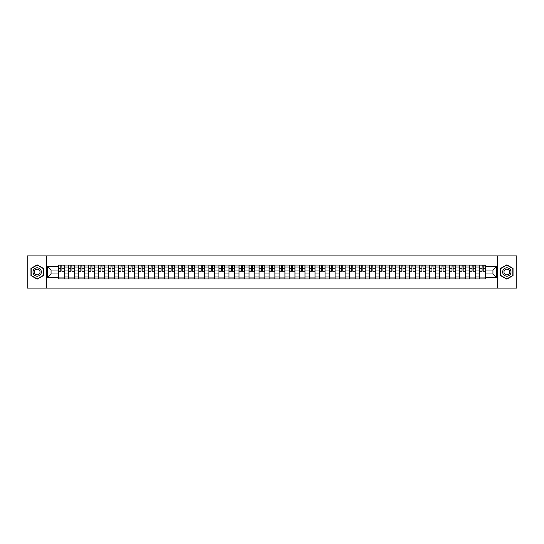 <?xml version="1.0" encoding="UTF-8"?>
<svg xmlns="http://www.w3.org/2000/svg" width="544" height="544" viewBox="0 0 544 544"><rect width="100%" height="100%" fill="white"/><g stroke="black" fill="none" stroke-linecap="round" stroke-linejoin="round"><path stroke-width="0.82" d="M497.638 288.075L516.8 288.075L516.8 255.925L27.2 255.925L27.2 288.075L497.638 288.075L497.638 255.925M68.483 278.916L68.483 267.05L64.24 267.05L64.24 278.916M64.24 267.05L64.24 265.084M68.483 267.05L68.483 265.084M74.27 265.084L74.27 278.916M78.513 278.916L78.513 265.084M84.3 265.084L84.3 278.916M88.543 278.916L88.543 265.084M94.33 265.084L94.33 278.916M98.573 278.916L98.573 265.084M104.366 265.084L104.366 278.916M108.61 278.916L108.61 265.084M114.396 265.084L114.396 278.916M118.64 278.916L118.64 265.084M124.426 265.084L124.426 278.916M128.67 278.916L128.67 265.084M134.456 265.084L134.456 278.916M138.7 278.916L138.7 265.084M144.486 265.084L144.486 278.916M148.73 278.916L148.73 265.084M154.516 265.084L154.516 278.916M158.766 278.916L158.766 265.084M164.553 265.084L164.553 278.916M168.796 278.916L168.796 265.084M174.583 265.084L174.583 278.916M178.826 278.916L178.826 265.084M184.613 265.084L184.613 278.916M188.856 278.916L188.856 265.084M194.643 265.084L194.643 278.916M198.886 278.916L198.886 265.084M204.673 265.084L204.673 278.916M208.916 278.916L208.916 265.084M214.703 265.084L214.703 278.916M218.953 278.916L218.953 265.084M224.74 265.084L224.74 278.916M228.983 278.916L228.983 265.084M234.77 265.084L234.77 278.916M239.013 278.916L239.013 265.084M244.8 265.084L244.8 278.916M249.043 278.916L249.043 265.084M254.83 265.084L254.83 278.916M259.073 278.916L259.073 265.084M264.86 265.084L264.86 278.916M269.103 278.916L269.103 265.084M274.897 265.084L274.897 278.916M279.14 278.916L279.14 265.084M284.927 265.084L284.927 278.916M289.17 278.916L289.17 265.084M294.957 265.084L294.957 278.916M299.2 278.916L299.2 265.084M304.987 265.084L304.987 278.916M309.23 278.916L309.23 265.084M315.017 265.084L315.017 278.916M319.26 278.916L319.26 265.084M325.047 265.084L325.047 278.916M329.297 278.916L329.297 265.084M335.084 265.084L335.084 278.916M339.327 278.916L339.327 265.084M345.114 265.084L345.114 278.916M349.357 278.916L349.357 265.084M355.144 265.084L355.144 278.916M359.387 278.916L359.387 265.084M365.174 265.084L365.174 278.916M369.417 278.916L369.417 265.084M375.204 265.084L375.204 278.916M379.447 278.916L379.447 265.084M385.234 265.084L385.234 278.916M389.484 278.916L389.484 265.084M395.27 265.084L395.27 278.916M399.514 278.916L399.514 265.084M405.3 265.084L405.3 278.916M409.544 278.916L409.544 265.084M415.33 265.084L415.33 278.916M419.574 278.916L419.574 265.084M425.36 265.084L425.36 278.916M429.604 278.916L429.604 265.084M435.39 265.084L435.39 278.916M439.634 278.916L439.634 265.084M445.427 265.084L445.427 278.916M449.67 278.916L449.67 265.084M455.457 265.084L455.457 278.916M459.7 278.916L459.7 265.084M465.487 265.084L465.487 278.916M469.73 278.916L469.73 265.084M475.517 265.084L475.517 278.916M479.76 278.916L479.76 265.084M479.76 273.992L475.517 273.992M469.73 273.992L465.487 273.992M459.7 273.992L455.457 273.992M449.67 273.992L445.427 273.992M439.634 273.992L435.39 273.992M429.604 273.992L425.36 273.992M419.574 273.992L415.33 273.992M409.544 273.992L405.3 273.992M399.514 273.992L395.27 273.992M389.484 273.992L385.234 273.992M379.447 273.992L375.204 273.992M369.417 273.992L365.174 273.992M359.387 273.992L355.144 273.992M349.357 273.992L345.114 273.992M339.327 273.992L335.084 273.992M329.297 273.992L325.047 273.992M319.26 273.992L315.017 273.992M309.23 273.992L304.987 273.992M299.2 273.992L294.957 273.992M289.17 273.992L284.927 273.992M279.14 273.992L274.897 273.992M269.103 273.992L264.86 273.992M259.073 273.992L254.83 273.992M249.043 273.992L244.8 273.992M239.013 273.992L234.77 273.992M228.983 273.992L224.74 273.992M218.953 273.992L214.703 273.992M208.916 273.992L204.673 273.992M198.886 273.992L194.643 273.992M188.856 273.992L184.613 273.992M178.826 273.992L174.583 273.992M168.796 273.992L164.553 273.992M158.766 273.992L154.516 273.992M148.73 273.992L144.486 273.992M138.7 273.992L134.456 273.992M128.67 273.992L124.426 273.992M118.64 273.992L114.396 273.992M108.61 273.992L104.366 273.992M98.573 273.992L94.33 273.992M88.543 273.992L84.3 273.992M78.513 273.992L74.27 273.992M68.483 273.992L64.24 273.992M479.76 270.008L475.517 270.008M469.73 270.008L465.487 270.008M459.7 270.008L455.457 270.008M449.67 270.008L445.427 270.008M439.634 270.008L435.39 270.008M429.604 270.008L425.36 270.008M419.574 270.008L415.33 270.008M409.544 270.008L405.3 270.008M399.514 270.008L395.27 270.008M389.484 270.008L385.234 270.008M379.447 270.008L375.204 270.008M369.417 270.008L365.174 270.008M359.387 270.008L355.144 270.008M349.357 270.008L345.114 270.008M339.327 270.008L335.084 270.008M329.297 270.008L325.047 270.008M319.26 270.008L315.017 270.008M309.23 270.008L304.987 270.008M299.2 270.008L294.957 270.008M289.17 270.008L284.927 270.008M279.14 270.008L274.897 270.008M269.103 270.008L264.86 270.008M259.073 270.008L254.83 270.008M249.043 270.008L244.8 270.008M239.013 270.008L234.77 270.008M228.983 270.008L224.74 270.008M218.953 270.008L214.703 270.008M208.916 270.008L204.673 270.008M198.886 270.008L194.643 270.008M188.856 270.008L184.613 270.008M178.826 270.008L174.583 270.008M168.796 270.008L164.553 270.008M158.766 270.008L154.516 270.008M148.73 270.008L144.486 270.008M138.7 270.008L134.456 270.008M128.67 270.008L124.426 270.008M118.64 270.008L114.396 270.008M108.61 270.008L104.366 270.008M98.573 270.008L94.33 270.008M88.543 270.008L84.3 270.008M78.513 270.008L74.27 270.008M68.483 270.008L64.24 270.008M51.054 273.992L58.453 273.992L58.453 270.008L51.054 270.008L51.054 273.992L47.648 277.399L47.648 266.601L58.453 266.601L58.453 270.008M485.547 270.008L485.547 273.992L492.946 273.992L492.946 270.008L485.547 270.008L485.547 265.084L58.453 265.084L58.453 266.601M485.547 266.601L496.352 266.601L496.352 277.399L485.547 277.399L485.547 273.992M58.453 273.992L58.453 278.916L485.547 278.916L485.547 277.399M58.453 277.399L47.648 277.399M46.362 288.075L46.362 255.925M43.37 268.416L37.169 264.833L30.96 268.416L30.96 275.584L37.169 279.167L43.37 275.584L43.37 268.416M513.04 268.416L506.831 264.833L500.63 268.416L500.63 275.584L506.831 279.167L513.04 275.584L513.04 268.416M64.24 277.95L58.453 277.95M60.799 266.05L61.894 266.05M74.27 277.95L68.483 277.95M70.829 266.05L71.924 266.05M84.3 277.95L78.513 277.95M80.859 266.05L81.954 266.05M94.33 277.95L88.543 277.95M90.889 266.05L91.984 266.05M104.366 277.95L98.573 277.95M100.926 266.05L102.014 266.05M114.396 277.95L108.61 277.95M110.956 266.05L112.05 266.05M124.426 277.95L118.64 277.95M120.986 266.05L122.08 266.05M134.456 277.95L128.67 277.95M131.016 266.05L132.11 266.05M144.486 277.95L138.7 277.95M141.046 266.05L142.14 266.05M154.516 277.95L148.73 277.95M151.076 266.05L152.17 266.05M164.553 277.95L158.766 277.95M161.112 266.05L162.2 266.05M174.583 277.95L168.796 277.95M171.142 266.05L172.237 266.05M184.613 277.95L178.826 277.95M181.172 266.05L182.267 266.05M194.643 277.95L188.856 277.95M191.202 266.05L192.297 266.05M204.673 277.95L198.886 277.95M201.232 266.05L202.327 266.05M214.703 277.95L208.916 277.95M211.269 266.05L212.357 266.05M224.74 277.95L218.953 277.95M221.299 266.05L222.387 266.05M234.77 277.95L228.983 277.95M231.329 266.05L232.424 266.05M244.8 277.95L239.013 277.95M241.359 266.05L242.454 266.05M254.83 277.95L249.043 277.95M251.389 266.05L252.484 266.05M264.86 277.95L259.073 277.95M261.419 266.05L262.514 266.05M274.897 277.95L269.103 277.95M271.456 266.05L272.544 266.05M284.927 277.95L279.14 277.95M281.486 266.05L282.581 266.05M294.957 277.95L289.17 277.95M291.516 266.05L292.611 266.05M304.987 277.95L299.2 277.95M301.546 266.05L302.641 266.05M315.017 277.95L309.23 277.95M311.576 266.05L312.671 266.05M325.047 277.95L319.26 277.95M321.613 266.05L322.701 266.05M335.084 277.95L329.297 277.95M331.643 266.05L332.731 266.05M345.114 277.95L339.327 277.95M341.673 266.05L342.768 266.05M355.144 277.95L349.357 277.95M351.703 266.05L352.798 266.05M365.174 277.95L359.387 277.95M361.733 266.05L362.828 266.05M375.204 277.95L369.417 277.95M371.763 266.05L372.858 266.05M385.234 277.95L379.447 277.95M381.8 266.05L382.888 266.05M395.27 277.95L389.484 277.95M391.83 266.05L392.924 266.05M405.3 277.95L399.514 277.95M401.86 266.05L402.954 266.05M415.33 277.95L409.544 277.95M411.89 266.05L412.984 266.05M425.36 277.95L419.574 277.95M421.92 266.05L423.014 266.05M435.39 277.95L429.604 277.95M431.95 266.05L433.044 266.05M445.427 277.95L439.634 277.95M441.986 266.05L443.074 266.05M455.457 277.95L449.67 277.95M452.016 266.05L453.111 266.05M465.487 277.95L459.7 277.95M462.046 266.05L463.141 266.05M475.517 277.95L469.73 277.95M472.076 266.05L473.171 266.05M485.547 277.95L479.76 277.95M482.106 266.05L483.201 266.05M47.648 266.601L51.054 270.008M492.946 273.992L496.352 277.399M492.946 270.008L496.352 266.601M61.894 271.041L64.206 271.259L61.894 271.259L61.894 265.152L64.206 265.152L62.92 265.152M64.206 271.041L64.206 265.152M60.799 265.989L61.894 265.989M62.92 265.989L63.369 265.989M59.772 265.152L58.48 265.152L58.48 271.259L60.799 271.259L60.799 265.152L59.867 265.152M58.48 265.152L62.825 265.152M71.924 271.041L74.236 271.259L71.924 271.259L71.924 265.152L74.236 265.152L72.95 265.152M74.236 271.041L74.236 265.152M70.829 265.989L71.924 265.989M72.95 265.989L73.399 265.989M69.802 265.152L68.517 265.152L68.517 271.259L70.829 271.259L70.829 265.152L69.897 265.152M68.517 265.152L72.855 265.152M81.954 271.041L84.266 271.259L81.954 271.259L81.954 265.152L84.266 265.152L82.98 265.152M84.266 271.041L84.266 265.152M80.859 265.989L81.954 265.989M82.98 265.989L83.436 265.989M79.832 265.152L78.547 265.152L78.547 271.259L80.859 271.259L80.859 265.152L79.927 265.152M78.547 265.152L82.885 265.152M33.544 274.088A4.182 4.182 0 0 0 39.256 275.618A4.182 4.182 0 0 0 40.786 269.912A4.182 4.182 0 0 0 35.074 268.382A4.182 4.182 0 0 0 33.544 274.088M34.687 273.428A2.863 2.863 0 0 0 38.597 274.475A2.863 2.863 0 0 0 39.644 270.572A2.863 2.863 0 0 0 35.734 269.525A2.863 2.863 0 0 0 34.687 273.428M37.169 265.057L43.18 268.532L43.18 275.468L37.169 278.943L31.158 275.468L31.158 268.532L37.169 265.057M503.214 274.088A4.182 4.182 0 0 0 508.926 275.618A4.182 4.182 0 0 0 510.456 269.912A4.182 4.182 0 0 0 504.744 268.382A4.182 4.182 0 0 0 503.214 274.088M504.356 273.428A2.863 2.863 0 0 0 508.266 274.475A2.863 2.863 0 0 0 509.313 270.572A2.863 2.863 0 0 0 505.403 269.525A2.863 2.863 0 0 0 504.356 273.428M506.831 265.057L512.842 268.532L512.842 275.468L506.831 278.943L500.82 275.468L500.82 268.532L506.831 265.057M91.984 271.041L94.302 271.259L91.984 271.259L91.984 265.152L94.302 265.152L93.01 265.152M94.302 271.041L94.302 265.152M90.889 265.989L91.984 265.989M93.01 265.989L93.466 265.989M89.862 265.152L88.577 265.152L88.577 271.259L90.889 271.259L90.889 265.152L89.957 265.152M88.577 265.152L92.915 265.152M102.014 271.041L104.332 271.259L102.014 271.259L102.014 265.152L104.332 265.152L103.047 265.152M104.332 271.041L104.332 265.152M100.926 265.989L102.014 265.989M103.047 265.989L103.496 265.989M99.892 265.152L98.607 265.152L98.607 271.259L100.926 271.259L100.926 265.152L99.987 265.152M98.607 265.152L102.945 265.152M112.05 271.041L114.362 271.259L112.05 271.259L112.05 265.152L114.362 265.152L113.077 265.152M114.362 271.041L114.362 265.152M110.956 265.989L112.05 265.989M113.077 265.989L113.526 265.989M109.922 265.152L108.637 265.152L108.637 271.259L110.956 271.259L110.956 265.152L110.024 265.152M108.637 265.152L112.982 265.152M122.08 271.041L124.392 271.259L122.08 271.259L122.08 265.152L124.392 265.152L123.107 265.152M124.392 271.041L124.392 265.152M120.986 265.989L122.08 265.989M123.107 265.989L123.556 265.989M119.959 265.152L118.674 265.152L118.674 271.259L120.986 271.259L120.986 265.152L120.054 265.152M118.674 265.152L123.012 265.152M132.11 271.041L134.422 271.259L132.11 271.259L132.11 265.152L134.422 265.152L133.137 265.152M134.422 271.041L134.422 265.152M131.016 265.989L132.11 265.989M133.137 265.989L133.586 265.989M129.989 265.152L128.704 265.152L128.704 271.259L131.016 271.259L131.016 265.152L130.084 265.152M128.704 265.152L133.042 265.152M142.14 271.041L144.452 271.259L142.14 271.259L142.14 265.152L144.452 265.152L143.167 265.152M144.452 271.041L144.452 265.152M141.046 265.989L142.14 265.989M143.167 265.989L143.623 265.989M140.019 265.152L138.734 265.152L138.734 271.259L141.046 271.259L141.046 265.152L140.114 265.152M138.734 265.152L143.072 265.152M152.17 271.041L154.489 271.259L152.17 271.259L152.17 265.152L154.489 265.152L153.204 265.152M154.489 271.041L154.489 265.152M151.076 265.989L152.17 265.989M153.204 265.989L153.653 265.989M150.049 265.152L148.764 265.152L148.764 271.259L151.076 271.259L151.076 265.152L150.144 265.152M148.764 265.152L153.102 265.152M162.2 271.041L164.519 271.259L162.2 271.259L162.2 265.152L164.519 265.152L163.234 265.152M164.519 271.041L164.519 265.152M161.112 265.989L162.2 265.989M163.234 265.989L163.683 265.989M160.079 265.152L158.794 265.152L158.794 271.259L161.112 271.259L161.112 265.152L160.181 265.152M158.794 265.152L163.139 265.152M172.237 271.041L174.549 271.259L172.237 271.259L172.237 265.152L174.549 265.152L173.264 265.152M174.549 271.041L174.549 265.152M171.142 265.989L172.237 265.989M173.264 265.989L173.713 265.989M170.116 265.152L168.824 265.152L168.824 271.259L171.142 271.259L171.142 265.152L170.211 265.152M168.824 265.152L173.169 265.152M182.267 271.041L184.579 271.259L182.267 271.259L182.267 265.152L184.579 265.152L183.294 265.152M184.579 271.041L184.579 265.152M181.172 265.989L182.267 265.989M183.294 265.989L183.743 265.989M180.146 265.152L178.86 265.152L178.86 271.259L181.172 271.259L181.172 265.152L180.241 265.152M178.86 265.152L183.199 265.152M192.297 271.041L194.609 271.259L192.297 271.259L192.297 265.152L194.609 265.152L193.324 265.152M194.609 271.041L194.609 265.152M191.202 265.989L192.297 265.989M193.324 265.989L193.773 265.989M190.176 265.152L188.89 265.152L188.89 271.259L191.202 271.259L191.202 265.152L190.271 265.152M188.89 265.152L193.229 265.152M202.327 271.041L204.646 271.259L202.327 271.259L202.327 265.152L204.646 265.152L203.354 265.152M204.646 271.041L204.646 265.152M201.232 265.989L202.327 265.989M203.354 265.989L203.81 265.989M200.206 265.152L198.92 265.152L198.92 271.259L201.232 271.259L201.232 265.152L200.301 265.152M198.92 265.152L203.259 265.152M212.357 271.041L214.676 271.259L212.357 271.259L212.357 265.152L214.676 265.152L213.391 265.152M214.676 271.041L214.676 265.152M211.269 265.989L212.357 265.989M213.391 265.989L213.84 265.989M210.236 265.152L208.95 265.152L208.95 271.259L211.269 271.259L211.269 265.152L210.331 265.152M208.95 265.152L213.289 265.152M222.387 271.041L224.706 271.259L222.387 271.259L222.387 265.152L224.706 265.152L223.421 265.152M224.706 271.041L224.706 265.152M221.299 265.989L222.387 265.989M223.421 265.989L223.87 265.989M220.266 265.152L218.98 265.152L218.98 271.259L221.299 271.259L221.299 265.152L220.368 265.152M218.98 265.152L223.326 265.152M232.424 271.041L234.736 271.259L232.424 271.259L232.424 265.152L234.736 265.152L233.451 265.152M234.736 271.041L234.736 265.152M231.329 265.989L232.424 265.989M233.451 265.989L233.9 265.989M230.302 265.152L229.01 265.152L229.01 271.259L231.329 271.259L231.329 265.152L230.398 265.152M229.01 265.152L233.356 265.152M242.454 271.041L244.766 271.259L242.454 271.259L242.454 265.152L244.766 265.152L243.481 265.152M244.766 271.041L244.766 265.152M241.359 265.989L242.454 265.989M243.481 265.989L243.93 265.989M240.332 265.152L239.047 265.152L239.047 271.259L241.359 271.259L241.359 265.152L240.428 265.152M239.047 265.152L243.386 265.152M252.484 271.041L254.796 271.259L252.484 271.259L252.484 265.152L254.796 265.152L253.511 265.152M254.796 271.041L254.796 265.152M251.389 265.989L252.484 265.989M253.511 265.989L253.966 265.989M250.362 265.152L249.077 265.152L249.077 271.259L251.389 271.259L251.389 265.152L250.458 265.152M249.077 265.152L253.416 265.152M262.514 271.041L264.833 271.259L262.514 271.259L262.514 265.152L264.833 265.152L263.548 265.152M264.833 271.041L264.833 265.152M261.419 265.989L262.514 265.989M263.548 265.989L263.996 265.989M260.392 265.152L259.107 265.152L259.107 271.259L261.419 271.259L261.419 265.152L260.488 265.152M259.107 265.152L263.446 265.152M272.544 271.041L274.863 271.259L272.544 271.259L272.544 265.152L274.863 265.152L273.578 265.152M274.863 271.041L274.863 265.152M271.456 265.989L272.544 265.989M273.578 265.989L274.026 265.989M270.422 265.152L269.137 265.152L269.137 271.259L271.456 271.259L271.456 265.152L270.524 265.152M269.137 265.152L273.476 265.152M282.581 271.041L284.893 271.259L282.581 271.259L282.581 265.152L284.893 265.152L283.608 265.152M284.893 271.041L284.893 265.152M281.486 265.989L282.581 265.989M283.608 265.989L284.056 265.989M280.452 265.152L279.167 265.152L279.167 271.259L281.486 271.259L281.486 265.152L280.554 265.152M279.167 265.152L283.512 265.152M292.611 271.041L294.923 271.259L292.611 271.259L292.611 265.152L294.923 265.152L293.638 265.152M294.923 271.041L294.923 265.152M291.516 265.989L292.611 265.989M293.638 265.989L294.086 265.989M290.489 265.152L289.204 265.152L289.204 271.259L291.516 271.259L291.516 265.152L290.584 265.152M289.204 265.152L293.542 265.152M302.641 271.041L304.953 271.259L302.641 271.259L302.641 265.152L304.953 265.152L303.668 265.152M304.953 271.041L304.953 265.152M301.546 265.989L302.641 265.989M303.668 265.989L304.116 265.989M300.519 265.152L299.234 265.152L299.234 271.259L301.546 271.259L301.546 265.152L300.614 265.152M299.234 265.152L303.572 265.152M312.671 271.041L314.99 271.259L312.671 271.259L312.671 265.152L314.99 265.152L313.698 265.152M314.99 271.041L314.99 265.152M311.576 265.989L312.671 265.989M313.698 265.989L314.153 265.989M310.549 265.152L309.264 265.152L309.264 271.259L311.576 271.259L311.576 265.152L310.644 265.152M309.264 265.152L313.602 265.152M322.701 271.041L325.02 271.259L322.701 271.259L322.701 265.152L325.02 265.152L323.734 265.152M325.02 271.041L325.02 265.152M321.613 265.989L322.701 265.989M323.734 265.989L324.183 265.989M320.579 265.152L319.294 265.152L319.294 271.259L321.613 271.259L321.613 265.152L320.674 265.152M319.294 265.152L323.632 265.152M332.731 271.041L335.05 271.259L332.731 271.259L332.731 265.152L335.05 265.152L333.764 265.152M335.05 271.041L335.05 265.152M331.643 265.989L332.731 265.989M333.764 265.989L334.213 265.989M330.609 265.152L329.324 265.152L329.324 271.259L331.643 271.259L331.643 265.152L330.711 265.152M329.324 265.152L333.669 265.152M342.768 271.041L345.08 271.259L342.768 271.259L342.768 265.152L345.08 265.152L343.794 265.152M345.08 271.041L345.08 265.152M341.673 265.989L342.768 265.989M343.794 265.989L344.243 265.989M340.646 265.152L339.354 265.152L339.354 271.259L341.673 271.259L341.673 265.152L340.741 265.152M339.354 265.152L343.699 265.152M352.798 271.041L355.11 271.259L352.798 271.259L352.798 265.152L355.11 265.152L353.824 265.152M355.11 271.041L355.11 265.152M351.703 265.989L352.798 265.989M353.824 265.989L354.273 265.989M350.676 265.152L349.391 265.152L349.391 271.259L351.703 271.259L351.703 265.152L350.771 265.152M349.391 265.152L353.729 265.152M362.828 271.041L365.14 271.259L362.828 271.259L362.828 265.152L365.14 265.152L363.854 265.152M365.14 271.041L365.14 265.152M361.733 265.989L362.828 265.989M363.854 265.989L364.303 265.989M360.706 265.152L359.421 265.152L359.421 271.259L361.733 271.259L361.733 265.152L360.801 265.152M359.421 265.152L363.759 265.152M372.858 271.041L375.176 271.259L372.858 271.259L372.858 265.152L375.176 265.152L373.884 265.152M375.176 271.041L375.176 265.152M371.763 265.989L372.858 265.989M373.884 265.989L374.34 265.989M370.736 265.152L369.451 265.152L369.451 271.259L371.763 271.259L371.763 265.152L370.831 265.152M369.451 265.152L373.789 265.152M382.888 271.041L385.206 271.259L382.888 271.259L382.888 265.152L385.206 265.152L383.921 265.152M385.206 271.041L385.206 265.152M381.8 265.989L382.888 265.989M383.921 265.989L384.37 265.989M380.766 265.152L379.481 265.152L379.481 271.259L381.8 271.259L381.8 265.152L380.861 265.152M379.481 265.152L383.819 265.152M392.924 271.041L395.236 271.259L392.924 271.259L392.924 265.152L395.236 265.152L393.951 265.152M395.236 271.041L395.236 265.152M391.83 265.989L392.924 265.989M393.951 265.989L394.4 265.989M390.796 265.152L389.511 265.152L389.511 271.259L391.83 271.259L391.83 265.152L390.898 265.152M389.511 265.152L393.856 265.152M402.954 271.041L405.266 271.259L402.954 271.259L402.954 265.152L405.266 265.152L403.981 265.152M405.266 271.041L405.266 265.152M401.86 265.989L402.954 265.989M403.981 265.989L404.43 265.989M400.833 265.152L399.548 265.152L399.548 271.259L401.86 271.259L401.86 265.152L400.928 265.152M399.548 265.152L403.886 265.152M412.984 271.041L415.296 271.259L412.984 271.259L412.984 265.152L415.296 265.152L414.011 265.152M415.296 271.041L415.296 265.152M411.89 265.989L412.984 265.989M414.011 265.989L414.46 265.989M410.863 265.152L409.578 265.152L409.578 271.259L411.89 271.259L411.89 265.152L410.958 265.152M409.578 265.152L413.916 265.152M423.014 271.041L425.326 271.259L423.014 271.259L423.014 265.152L425.326 265.152L424.041 265.152M425.326 271.041L425.326 265.152M421.92 265.989L423.014 265.989M424.041 265.989L424.497 265.989M420.893 265.152L419.608 265.152L419.608 271.259L421.92 271.259L421.92 265.152L420.988 265.152M419.608 265.152L423.946 265.152M433.044 271.041L435.363 271.259L433.044 271.259L433.044 265.152L435.363 265.152L434.078 265.152M435.363 271.041L435.363 265.152M431.95 265.989L433.044 265.989M434.078 265.989L434.527 265.989M430.923 265.152L429.638 265.152L429.638 271.259L431.95 271.259L431.95 265.152L431.018 265.152M429.638 265.152L433.976 265.152M443.074 271.041L445.393 271.259L443.074 271.259L443.074 265.152L445.393 265.152L444.108 265.152M445.393 271.041L445.393 265.152M441.986 265.989L443.074 265.989M444.108 265.989L444.557 265.989M440.953 265.152L439.668 265.152L439.668 271.259L441.986 271.259L441.986 265.152L441.055 265.152M439.668 265.152L444.013 265.152M453.111 271.041L455.423 271.259L453.111 271.259L453.111 265.152L455.423 265.152L454.138 265.152M455.423 271.041L455.423 265.152M452.016 265.989L453.111 265.989M454.138 265.989L454.587 265.989M450.99 265.152L449.698 265.152L449.698 271.259L452.016 271.259L452.016 265.152L451.085 265.152M449.698 265.152L454.043 265.152M463.141 271.041L465.453 271.259L463.141 271.259L463.141 265.152L465.453 265.152L464.168 265.152M465.453 271.041L465.453 265.152M462.046 265.989L463.141 265.989M464.168 265.989L464.617 265.989M461.02 265.152L459.734 265.152L459.734 271.259L462.046 271.259L462.046 265.152L461.115 265.152M459.734 265.152L464.073 265.152M473.171 271.041L475.483 271.259L473.171 271.259L473.171 265.152L475.483 265.152L474.198 265.152M475.483 271.041L475.483 265.152M472.076 265.989L473.171 265.989M474.198 265.989L474.647 265.989M471.05 265.152L469.764 265.152L469.764 271.259L472.076 271.259L472.076 265.152L471.145 265.152M469.764 265.152L474.103 265.152M483.201 271.041L485.52 271.259L483.201 271.259L483.201 265.152L485.52 265.152L484.228 265.152M485.52 271.041L485.52 265.152M482.106 265.989L483.201 265.989M484.228 265.989L484.684 265.989M481.08 265.152L479.794 265.152L479.794 271.259L482.106 271.259L482.106 265.152L481.175 265.152M479.794 265.152L484.133 265.152M469.73 267.05L465.487 267.05M459.7 267.05L455.457 267.05M449.67 267.05L445.427 267.05M439.634 267.05L435.39 267.05M429.604 267.05L425.36 267.05M419.574 267.05L415.33 267.05M409.544 267.05L405.3 267.05M399.514 267.05L395.27 267.05M389.484 267.05L385.234 267.05M379.447 267.05L375.204 267.05M369.417 267.05L365.174 267.05M359.387 267.05L355.144 267.05M349.357 267.05L345.114 267.05M339.327 267.05L335.084 267.05M329.297 267.05L325.047 267.05M319.26 267.05L315.017 267.05M309.23 267.05L304.987 267.05M299.2 267.05L294.957 267.05M289.17 267.05L284.927 267.05M279.14 267.05L274.897 267.05M269.103 267.05L264.86 267.05M259.073 267.05L254.83 267.05M249.043 267.05L244.8 267.05M239.013 267.05L234.77 267.05M228.983 267.05L224.74 267.05M218.953 267.05L214.703 267.05M208.916 267.05L204.673 267.05M198.886 267.05L194.643 267.05M188.856 267.05L184.613 267.05M178.826 267.05L174.583 267.05M168.796 267.05L164.553 267.05M158.766 267.05L154.516 267.05M148.73 267.05L144.486 267.05M138.7 267.05L134.456 267.05M128.67 267.05L124.426 267.05M118.64 267.05L114.396 267.05M108.61 267.05L104.366 267.05M98.573 267.05L94.33 267.05M88.543 267.05L84.3 267.05M78.513 267.05L74.27 267.05M479.76 267.05L475.517 267.05M469.73 276.95L465.487 276.95M459.7 276.95L455.457 276.95M449.67 276.95L445.427 276.95M439.634 276.95L435.39 276.95M429.604 276.95L425.36 276.95M419.574 276.95L415.33 276.95M409.544 276.95L405.3 276.95M399.514 276.95L395.27 276.95M389.484 276.95L385.234 276.95M379.447 276.95L375.204 276.95M369.417 276.95L365.174 276.95M359.387 276.95L355.144 276.95M349.357 276.95L345.114 276.95M339.327 276.95L335.084 276.95M329.297 276.95L325.047 276.95M319.26 276.95L315.017 276.95M309.23 276.95L304.987 276.95M299.2 276.95L294.957 276.95M289.17 276.95L284.927 276.95M279.14 276.95L274.897 276.95M269.103 276.95L264.86 276.95M259.073 276.95L254.83 276.95M249.043 276.95L244.8 276.95M239.013 276.95L234.77 276.95M228.983 276.95L224.74 276.95M218.953 276.95L214.703 276.95M208.916 276.95L204.673 276.95M198.886 276.95L194.643 276.95M188.856 276.95L184.613 276.95M178.826 276.95L174.583 276.95M168.796 276.95L164.553 276.95M158.766 276.95L154.516 276.95M148.73 276.95L144.486 276.95M138.7 276.95L134.456 276.95M128.67 276.95L124.426 276.95M118.64 276.95L114.396 276.95M108.61 276.95L104.366 276.95M98.573 276.95L94.33 276.95M88.543 276.95L84.3 276.95M78.513 276.95L74.27 276.95M68.483 276.95L64.24 276.95M479.76 276.95L475.517 276.95M61.894 268.274L64.206 268.274M58.48 271.041L60.799 271.041M58.48 268.274L60.799 268.274M71.924 268.274L74.236 268.274M68.517 271.041L70.829 271.041M68.517 268.274L70.829 268.274M81.954 268.274L84.266 268.274M78.547 271.041L80.859 271.041M78.547 268.274L80.859 268.274M91.984 268.274L94.302 268.274M88.577 271.041L90.889 271.041M88.577 268.274L90.889 268.274M102.014 268.274L104.332 268.274M98.607 271.041L100.926 271.041M98.607 268.274L100.926 268.274M112.05 268.274L114.362 268.274M108.637 271.041L110.956 271.041M108.637 268.274L110.956 268.274M122.08 268.274L124.392 268.274M118.674 271.041L120.986 271.041M118.674 268.274L120.986 268.274M132.11 268.274L134.422 268.274M128.704 271.041L131.016 271.041M128.704 268.274L131.016 268.274M142.14 268.274L144.452 268.274M138.734 271.041L141.046 271.041M138.734 268.274L141.046 268.274M152.17 268.274L154.489 268.274M148.764 271.041L151.076 271.041M148.764 268.274L151.076 268.274M162.2 268.274L164.519 268.274M158.794 271.041L161.112 271.041M158.794 268.274L161.112 268.274M172.237 268.274L174.549 268.274M168.824 271.041L171.142 271.041M168.824 268.274L171.142 268.274M182.267 268.274L184.579 268.274M178.86 271.041L181.172 271.041M178.86 268.274L181.172 268.274M192.297 268.274L194.609 268.274M188.89 271.041L191.202 271.041M188.89 268.274L191.202 268.274M202.327 268.274L204.646 268.274M198.92 271.041L201.232 271.041M198.92 268.274L201.232 268.274M212.357 268.274L214.676 268.274M208.95 271.041L211.269 271.041M208.95 268.274L211.269 268.274M222.387 268.274L224.706 268.274M218.98 271.041L221.299 271.041M218.98 268.274L221.299 268.274M232.424 268.274L234.736 268.274M229.01 271.041L231.329 271.041M229.01 268.274L231.329 268.274M242.454 268.274L244.766 268.274M239.047 271.041L241.359 271.041M239.047 268.274L241.359 268.274M252.484 268.274L254.796 268.274M249.077 271.041L251.389 271.041M249.077 268.274L251.389 268.274M262.514 268.274L264.833 268.274M259.107 271.041L261.419 271.041M259.107 268.274L261.419 268.274M272.544 268.274L274.863 268.274M269.137 271.041L271.456 271.041M269.137 268.274L271.456 268.274M282.581 268.274L284.893 268.274M279.167 271.041L281.486 271.041M279.167 268.274L281.486 268.274M292.611 268.274L294.923 268.274M289.204 271.041L291.516 271.041M289.204 268.274L291.516 268.274M302.641 268.274L304.953 268.274M299.234 271.041L301.546 271.041M299.234 268.274L301.546 268.274M312.671 268.274L314.99 268.274M309.264 271.041L311.576 271.041M309.264 268.274L311.576 268.274M322.701 268.274L325.02 268.274M319.294 271.041L321.613 271.041M319.294 268.274L321.613 268.274M332.731 268.274L335.05 268.274M329.324 271.041L331.643 271.041M329.324 268.274L331.643 268.274M342.768 268.274L345.08 268.274M339.354 271.041L341.673 271.041M339.354 268.274L341.673 268.274M352.798 268.274L355.11 268.274M349.391 271.041L351.703 271.041M349.391 268.274L351.703 268.274M362.828 268.274L365.14 268.274M359.421 271.041L361.733 271.041M359.421 268.274L361.733 268.274M372.858 268.274L375.176 268.274M369.451 271.041L371.763 271.041M369.451 268.274L371.763 268.274M382.888 268.274L385.206 268.274M379.481 271.041L381.8 271.041M379.481 268.274L381.8 268.274M392.924 268.274L395.236 268.274M389.511 271.041L391.83 271.041M389.511 268.274L391.83 268.274M402.954 268.274L405.266 268.274M399.548 271.041L401.86 271.041M399.548 268.274L401.86 268.274M412.984 268.274L415.296 268.274M409.578 271.041L411.89 271.041M409.578 268.274L411.89 268.274M423.014 268.274L425.326 268.274M419.608 271.041L421.92 271.041M419.608 268.274L421.92 268.274M433.044 268.274L435.363 268.274M429.638 271.041L431.95 271.041M429.638 268.274L431.95 268.274M443.074 268.274L445.393 268.274M439.668 271.041L441.986 271.041M439.668 268.274L441.986 268.274M453.111 268.274L455.423 268.274M449.698 271.041L452.016 271.041M449.698 268.274L452.016 268.274M463.141 268.274L465.453 268.274M459.734 271.041L462.046 271.041M459.734 268.274L462.046 268.274M473.171 268.274L475.483 268.274M469.764 271.041L472.076 271.041M469.764 268.274L472.076 268.274M483.201 268.274L485.52 268.274M479.794 271.041L482.106 271.041M479.794 268.274L482.106 268.274"/></g></svg>
